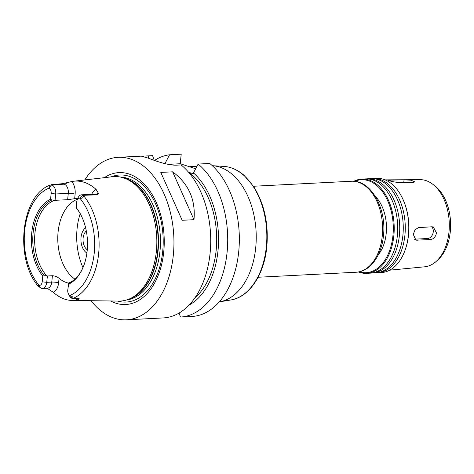 <?xml version="1.0" encoding="UTF-8"?>
<svg xmlns="http://www.w3.org/2000/svg" width="474" height="474" viewBox="0 0 474 474"><rect width="100%" height="100%" fill="white"/><g stroke="black" fill="none" stroke-linecap="round" stroke-linejoin="round"><path stroke-width="0.71" d="M431.66 226.803A6.506 4.894 -72 0 1 432.821 233.836A6.506 4.894 -72 0 1 427.578 238.511L414.436 239.186M431.956 226.785L433.307 226.957L436.501 232.947L435.837 235.382L434.468 237.48L432.649 238.92L430.688 239.518L415.929 240.194L413.287 234.387L415.028 229.748L418.524 227.621L431.956 226.785M404.044 179.847L410.964 180.197L414.608 181.726L413.826 182.312L412.226 182.502L398.433 182.591L391.589 181.477L387.922 180.161L404.044 179.847L403.765 182.555M354.688 181.352A46.535 29.471 87.1 0 1 392.928 235.714A46.535 29.471 87.1 0 1 359.31 271.803M375.242 196.277A35.793 22.669 87.1 0 1 386.197 233.528A35.793 22.669 87.1 0 1 378.234 254.864M353.841 181.275A47.181 29.886 87.1 0 1 361.858 179.083A47.181 29.886 87.1 0 1 393.841 235.821A47.181 29.886 87.1 0 1 366.675 273.332A47.181 29.886 87.1 0 1 358.474 271.969M361.858 179.083L365.383 178.905A47.181 29.886 87.1 0 1 397.36 235.643A47.181 29.886 87.1 0 1 370.194 273.148L366.675 273.332M366.39 178.882A47.181 29.886 87.1 0 1 367.391 178.805A47.181 29.886 87.1 0 1 399.369 235.542A47.181 29.886 87.1 0 1 372.209 273.048A47.181 29.886 87.1 0 1 371.201 273.071M367.391 178.805L370.911 178.621A47.181 29.886 87.1 0 1 402.894 235.359A47.181 29.886 87.1 0 1 375.728 272.864L372.209 273.048M371.918 178.597A47.181 29.886 87.1 0 1 372.925 178.52A47.181 29.886 87.1 0 1 404.903 235.258A47.181 29.886 87.1 0 1 377.742 272.763A47.181 29.886 87.1 0 1 376.735 272.787M372.925 178.52L376.445 178.343A47.181 29.886 87.1 0 1 401.893 197.137A47.181 29.886 87.1 0 1 408.422 235.074A47.181 29.886 87.1 0 1 404.66 251.291A47.181 29.886 87.1 0 1 381.262 272.586L377.742 272.763M401.893 197.137L402.082 197.504A46.535 29.471 87.1 0 1 408.523 234.92A46.535 29.471 87.1 0 1 404.808 250.912L404.66 251.291M385.084 179.871L420.171 179.664A43.649 27.646 87.1 0 1 432.691 184.196A43.649 27.646 87.1 0 1 448.961 232.171A43.649 27.646 87.1 0 1 436.613 261.032A43.649 27.646 87.1 0 1 424.621 266.809L389.699 270.18M432.691 184.196L434.729 185.749A41.771 26.455 87.1 0 1 450.3 231.662A41.771 26.455 87.1 0 1 438.486 259.278L436.613 261.032M212.311 165.704A68.333 43.276 87.1 0 1 212.488 165.71A68.333 43.276 87.1 0 1 255.699 247.866A68.333 43.276 87.1 0 1 219.438 301.855A68.333 43.276 87.1 0 1 219.266 301.879M164.916 163.649L169.579 154.785L181.204 154.186L180.233 163.737L195.661 168.756M188.563 172.24L193.38 173.81L193.469 172.933L198.132 164.063L209.757 163.471A81.35 51.524 87.1 0 1 238.529 253.448A81.35 51.524 87.1 0 1 192.106 316.46L180.481 317.053L179.095 313.059M55.067 200.324L51.873 199.992L50.57 199.246L51.156 193.439A4.491 2.844 -92.9 0 0 48.887 188.166L49.497 185.316L51.63 184.819A7.744 4.906 87.1 0 1 55.713 193.973L55.067 200.324L67.64 199.684L74.655 198.713L75.117 194.133A12.626 7.999 -92.9 0 0 71.764 181.542L62.681 183.681L64.203 184.179A7.744 4.906 87.1 0 1 66.23 185.607A7.744 4.906 87.1 0 1 68.286 193.333L67.64 199.684M74.987 279.174A42.305 26.793 87.1 0 1 57.804 236.419A42.305 26.793 87.1 0 1 77.458 199.258M75.55 278.694A42.305 26.793 87.1 0 1 68.813 282.842L67.758 290.118A4.491 2.844 -92.9 0 0 68.38 293.726A4.491 2.844 -92.9 0 0 70.034 295.391L70.128 295.426C72.516 296.493 73.405 297.524 72.789 298.513L78.192 298.496L79.33 298.898L79.069 298.584M42.186 281.805L46.736 282.338A7.744 4.906 87.1 0 1 42.281 288.494A7.744 4.906 87.1 0 1 41.114 288.334L37.843 285.781L39.016 285.307A4.491 2.844 -92.9 0 0 42.186 281.805L42.773 275.998L46.499 275.59L47.382 275.987L46.736 282.338L51.767 282.083A4.882 0.889 -174.2 0 1 58.598 282.883L59.066 278.303A42.305 26.793 -92.9 0 0 68.694 283.138M59.066 278.303C57.147 276.751 54.931 275.892 52.413 275.726L51.767 282.083A7.744 4.906 87.1 0 1 48.573 287.902A7.744 4.906 87.1 0 1 47.311 288.239L42.281 288.494M47.382 275.987L52.413 275.726M46.499 275.59A42.305 26.793 87.1 0 1 34.958 233.054A42.305 26.793 87.1 0 1 54.125 200.508M77.724 198.559A42.305 26.793 -92.9 0 0 76.16 198.57A42.305 26.793 -92.9 0 0 74.655 198.713M44.2 275.572A43.241 27.385 87.1 0 1 33.109 232.93A43.241 27.385 87.1 0 1 51.873 199.992M42.773 275.998A44.218 28.007 87.1 0 1 31.746 232.77A44.218 28.007 87.1 0 1 50.57 199.246M51.245 184.694L62.681 183.681M71.764 181.542A59.795 37.867 87.1 0 1 73.725 181.228A59.795 37.867 87.1 0 1 96.115 189.458A12.626 7.999 -92.9 0 0 91.707 194.293M96.927 194.82L83.27 195.318C83.554 197.569 82.464 198.553 79.993 198.274L79.899 198.251A4.491 2.844 -92.9 0 0 77.09 200.212L77.825 198.298A7.744 4.906 87.1 0 1 81.67 194.808A7.744 4.906 87.1 0 1 82.832 194.962L95.404 194.322L96.927 194.82C98.148 194.571 98.562 193.913 98.165 192.847L96.115 189.458M73.725 181.228L112.51 176.725A62.313 39.466 87.1 0 1 122.843 177.661A62.313 39.466 87.1 0 1 156.355 251.522A62.313 39.466 87.1 0 1 129.047 299.1A62.313 39.466 87.1 0 1 118.867 301.085L72.261 300.457A59.303 37.559 87.1 0 1 53.39 292.375A12.626 7.999 -92.9 0 0 58.598 282.883M75.994 298.543A12.626 7.999 -92.9 0 0 76.984 300.048L79.33 298.898A4.882 3.674 108 0 0 78.773 298.519M76.984 300.048A59.303 37.559 87.1 0 1 72.261 300.457M47.139 288.245L53.39 292.375M79.993 198.274L82.832 194.962L83.211 195.087M77.09 200.212A4.491 2.844 -92.9 0 0 76.735 201.752L76.225 207.908A43.241 27.385 87.1 0 1 81.19 215.51M72.7 298.602L72.315 298.478A7.744 4.906 87.1 0 1 69.305 295.557L68.38 293.726M83.756 265.695A43.241 27.385 87.1 0 1 75.082 279.139A43.241 27.385 87.1 0 1 68.552 283.488M76.142 207.559A44.218 28.007 87.1 0 1 81.054 215.232A44.218 28.007 87.1 0 1 83.643 265.985A44.218 28.007 87.1 0 1 68.345 284.311M182.164 220.286L160.804 172.423L182.164 220.286L193.984 219.687L172.625 171.819C188.622 183.722 195.744 199.678 193.984 219.687M160.804 172.423L172.625 171.819M154.992 318.356L163.494 317.918A81.35 51.524 87.1 0 0 210.089 253.264A81.35 51.524 87.1 0 0 181.139 164.934L177.063 165.142C169.088 165.657 156.402 161.29 150.051 158.814A81.35 51.524 -92.9 0 0 145.974 157.487L141.495 156.201L152.592 155.65L154.198 160.348M154.483 160.449A81.35 51.524 87.1 0 1 169.579 154.785M180.233 163.737L168.24 164.354M84.822 179.942A81.35 51.524 87.1 0 1 118.18 157.321A81.35 51.524 87.1 0 1 173.318 255.142A81.35 51.524 87.1 0 1 126.481 319.814A81.35 51.524 87.1 0 1 90.99 300.712M188.605 172.293A69.962 44.307 87.1 0 1 216.565 233.753A69.962 44.307 87.1 0 1 195.01 297.743M198.132 164.063A81.35 51.524 87.1 0 1 226.904 254.04A81.35 51.524 87.1 0 1 180.481 317.053M193.469 172.933A72.883 46.162 87.1 0 1 218.502 243.322A72.883 46.162 87.1 0 1 189.055 305.09M111.141 176.885A63.617 40.29 87.1 0 1 162.706 251.504A63.617 40.29 87.1 0 1 117.487 301.067M104.333 177.673A66.046 41.831 87.1 0 1 147.426 187.68A66.046 41.831 87.1 0 1 163.726 252.026A66.046 41.831 87.1 0 1 110.632 300.978M87.269 249.757A10.41 6.595 87.1 0 1 83.051 240.573A10.41 6.595 87.1 0 1 86.309 231.004M86.902 253.051A13.74 8.704 87.1 0 1 80.947 240.679A13.74 8.704 87.1 0 1 85.61 227.769M427.578 238.511L430.665 239.518M414.821 239.571L417.227 240.354M390.155 181.074L390.274 179.936M212.488 165.71L223.918 166.421A67.041 42.459 87.1 0 1 266.311 247.019A67.041 42.459 87.1 0 1 230.743 299.983L219.438 301.855M253.46 186.252L351.382 181.252A45.557 28.855 87.1 0 1 382.257 236.028A45.557 28.855 87.1 0 1 356.027 272.242L258.105 277.249M51.156 193.439L55.713 193.973L68.286 193.333A4.882 0.889 -174.2 0 1 75.117 194.133M48.792 188.131L51.63 184.819L64.203 184.179A4.882 3.674 -72 0 0 66.964 182.703M38.921 285.283L41.114 288.334M83.27 195.318A58.729 37.191 87.1 0 1 98.651 253.626A58.729 37.191 87.1 0 1 72.789 298.513M39.016 285.307A55.476 35.135 87.1 0 1 24.689 230.471A55.476 35.135 87.1 0 1 48.887 188.166M81.67 194.808L94.243 194.162A7.744 4.906 87.1 0 1 95.404 194.322A4.882 3.674 108 0 0 98.165 192.847M79.899 198.251A55.476 35.135 87.1 0 1 94.225 253.08A55.476 35.135 87.1 0 1 70.034 295.391M70.128 295.426L72.315 298.478M47.252 288.239A4.882 3.674 -72 0 1 48.129 288.749M148.273 158.174L148.51 155.857M120.183 177.015A61.661 39.052 87.1 0 1 159.975 251.184A61.661 39.052 87.1 0 1 126.469 300.018M82.95 267.62A52.063 32.973 87.1 0 1 80.195 213.679M122.843 177.661L124.478 178.153A61.733 39.093 87.1 0 1 157.676 251.315A61.733 39.093 87.1 0 1 130.623 298.448L129.047 299.1M123.027 177.72A61.661 39.052 87.1 0 1 158.026 251.285A61.661 39.052 87.1 0 1 129.218 299.029M189.393 166.718L196.935 166.333M223.918 166.421C231.069 166.919 237.776 169.888 244.045 175.339L253.602 186.472C264.338 203.66 268.74 223.793 266.803 246.859C264.243 274.624 249.188 297.293 230.743 299.983M351.382 181.252C370.929 179.634 386.748 208.619 383.454 235.697C381.659 255.486 370.271 271.715 356.027 272.242M49.497 185.316C21.016 196.283 14.641 258.052 37.843 285.781M126.481 319.814L156.284 318.291M118.18 157.321L142.129 156.1"/></g></svg>
